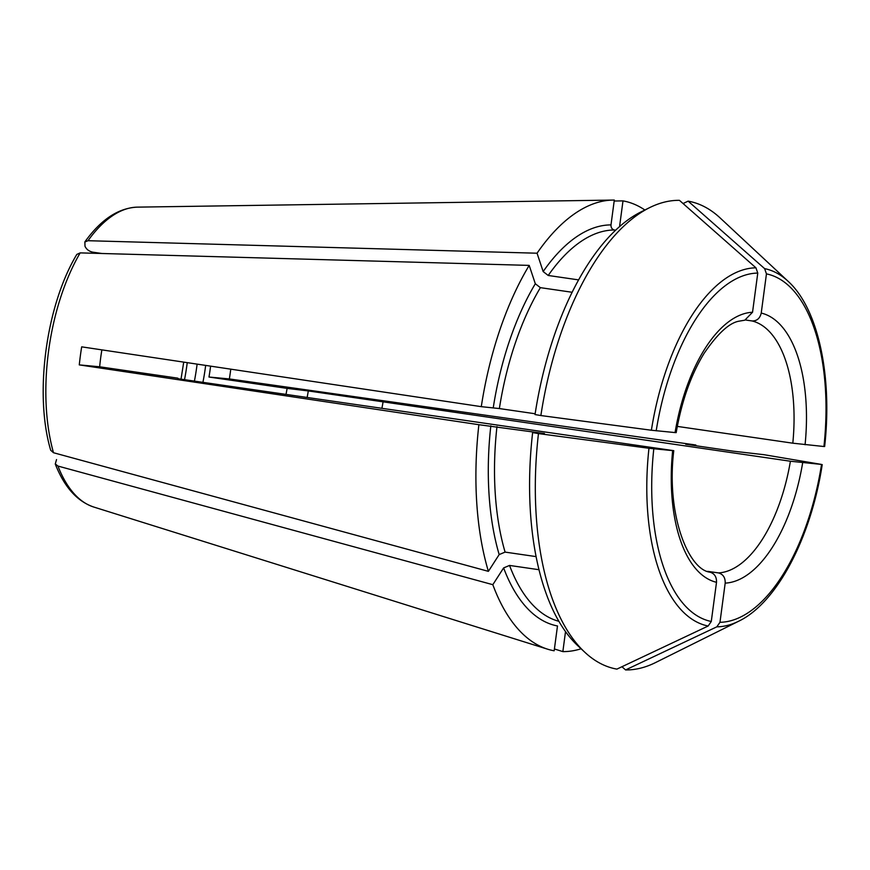 <?xml version="1.0" encoding="UTF-8"?>
<svg xmlns="http://www.w3.org/2000/svg" width="870" height="870" viewBox="0 0 870 870"><rect width="100%" height="100%" fill="white"/><g stroke="black" fill="none" stroke-linecap="round" stroke-linejoin="round"><path stroke-width="1.3" d="M101.931 253.496L92.601 252.137C88.936 251.267 86.402 249.309 84.999 246.264L84.858 242.012L88.011 240.707L537.051 253.213A227.592 108.946 -81.7 0 1 612.958 200.078A227.592 108.946 -81.7 0 1 614.307 200.067L610.99 224.906C610.903 227.635 612.023 229.343 614.35 229.995L615.612 230.18M614.176 201.013L622.996 200.883A227.592 108.946 -81.7 0 1 644.855 209.996M88.011 240.707A151.967 72.743 -81.7 0 1 137.362 207.136L172.391 206.614A157.546 75.418 98.3 0 0 171.977 206.625L612.958 200.078M50.775 450.334L53.494 452.726L488.385 571.351A227.592 108.946 -81.7 0 1 478.881 424.701L544.424 433.499L532.625 432.597L538.465 433.586A481339.919 10325.236 7.6 0 0 648.966 448.278A180.96 86.619 98.3 0 0 708.158 626.019A481339.919 422482.103 -84.7 0 1 616.895 669.117A236.694 113.307 -81.7 0 1 584.901 652.326A236.694 113.307 -81.7 0 1 538.465 433.586M536.127 556.615L505.089 552.102L499.173 554.581L488.385 571.351M76.886 254.388L80.16 252.887L529.199 265.393A227.592 108.946 -81.7 0 0 481.284 406.66L81.682 346.847A157.546 75.418 98.3 0 0 79.279 364.889L478.881 424.701M230.778 369.163A157.546 75.418 98.3 0 1 229.354 378.939L208.974 377.025L287.111 388.39A62307.323 1336.559 7.6 0 1 308.306 390.935L790.406 461.23L821.41 464.417A489901.285 10508.893 7.6 0 0 764.143 454.716L733.16 451.171L685.701 444.265L695.869 445.016A227.592 108.946 -81.7 0 1 695.761 445.734M821.41 464.417L821.53 464.558A176.034 84.26 -81.7 0 1 719.968 622.3L725.188 583.117C725.373 577.636 723.133 574.233 718.489 572.917L707.658 571.351M625.584 669.933A481339.919 422482.103 -84.7 0 0 716.836 626.835A180.96 86.619 98.3 0 0 738.673 621.213L655.491 662.592A236.694 113.307 -81.7 0 1 625.584 669.933L621.952 666.725M719.968 622.3L716.836 626.835M745.807 320.04L752.104 320.965C756.922 321.019 759.956 318.387 761.228 313.069L766.448 273.887A176.034 84.26 -81.7 0 1 823.933 446.517L792.809 443.189L677.295 426.398M764.632 268.634A488059.223 428379.778 -84.7 0 0 688.126 201.144A236.694 113.307 -81.7 0 1 720.121 217.935L788.079 281.271A180.96 86.619 98.3 0 0 764.632 268.634L766.448 273.887M688.126 201.144L683.07 203.536M578.572 279.89L548.22 275.475L543.163 271.56L537.051 253.213M572.101 292.266L540.379 287.655L535.311 283.75L529.199 265.393M535.148 413.761L499.369 408.563A198.001 94.786 -81.7 0 1 540.379 287.655M205.657 365.4A114.938 55.017 -81.7 0 1 202.917 382.343M197.12 364.128A136.557 65.37 -81.7 0 1 194.423 381.103M229.354 378.939L695.869 445.016M539.019 569.719L509.537 565.435L503.621 567.914L492.822 584.683L57.942 466.059L55.299 463.928L56.539 459.567M708.158 626.019L711.279 621.485L716.51 582.302A136.557 65.37 -81.7 0 1 672.662 450.616L648.966 448.278M584.901 652.326L577.963 645.866A231.007 110.577 -81.7 0 1 532.625 432.597M709.8 572.112C714.444 573.428 716.684 576.821 716.51 582.302M101.877 349.87A114.938 55.017 98.3 0 0 99.658 366.792L177.795 378.156A62307.334 1336.559 7.6 0 0 178.296 378.765L673.695 450.66M208.974 377.025A114.938 55.017 98.3 0 0 210.594 366.139M287.111 388.39A114.938 55.017 -81.7 0 1 286.045 394.197M649.531 207.68A236.694 113.307 -81.7 0 0 540.868 415.545L535.028 414.555A231.007 110.577 -81.7 0 1 641.038 211.899L649.531 207.68A236.694 113.307 -81.7 0 1 679.437 200.339A488059.223 428379.778 -84.7 0 1 755.943 267.819L757.77 273.071L752.539 312.254L744.807 320.193L739.25 321.139C729.451 322.672 717.717 333.438 704.058 353.437C690.9 374.97 681.612 401.364 676.186 432.64M481.284 406.66L499.369 408.563M540.868 415.545A481339.919 10325.236 7.6 0 0 651.38 430.237L675.066 432.575A136.557 65.37 -81.7 0 1 752.539 312.254M554.407 648.966L562.857 651.608L565.522 631.576M55.267 464.004C64.293 487.015 77.126 501.359 93.764 507.036L547.676 649.205A227.592 108.946 -81.7 0 0 554.168 650.793L557.485 625.965A202.558 96.961 -81.7 0 1 503.621 567.914M620.397 225.863A202.558 96.961 -81.7 0 0 619.679 225.721L622.996 200.883M676.099 432.618L675.066 432.575M99.658 366.792L79.279 364.889M383.05 402.027A127.455 61.009 -81.7 0 1 381.941 408.139M308.306 390.935A136.557 65.37 -81.7 0 1 307.175 397.275M581.084 648.77A227.592 108.946 -81.7 0 1 562.857 651.608M547.676 649.205A227.592 108.946 -81.7 0 1 492.822 584.683M499.173 554.581A202.558 96.961 -81.7 0 1 490.832 425.821M505.089 552.102A198.001 94.786 -81.7 0 1 496.966 426.604M53.494 452.726A151.967 72.743 -81.7 0 1 80.16 252.887M802.662 462.786A136.557 65.37 -81.7 0 1 725.188 583.117M790.406 461.23A127.455 61.009 -81.7 0 1 718.489 572.917M761.228 313.069A136.557 65.37 -81.7 0 1 805.076 444.744M752.104 320.965A127.455 61.009 -81.7 0 1 792.809 443.189M548.22 275.475A198.001 94.786 -81.7 0 1 614.35 229.995M543.163 271.56A202.558 96.961 -81.7 0 1 610.99 224.906M558.91 621.311A198.001 94.786 -81.7 0 1 509.537 565.435M711.279 621.485A176.034 84.26 -81.7 0 1 653.794 448.855M493.246 407.78A202.558 96.961 -81.7 0 1 535.311 283.75M656.197 430.813A176.034 84.26 -81.7 0 1 757.77 273.071M755.943 267.819A180.96 86.619 98.3 0 0 651.38 430.237M93.764 507.036A151.967 72.743 -81.7 0 1 57.942 466.059M187.246 362.649A136.557 65.37 -81.7 0 1 184.538 379.668M137.362 207.136C118.374 207.974 100.866 219.577 84.847 241.936M50.71 450.301C34.115 394.338 45.936 305.838 76.81 254.41M738.673 621.213C776.845 603.04 811.003 537.78 822.226 464.613M710.475 572.242C688.616 570.459 665.931 514.703 673.771 450.671M788.079 281.271C818.213 308.513 832.601 376.068 824.64 446.527M183.722 362.116L181.014 379.157"/></g></svg>
